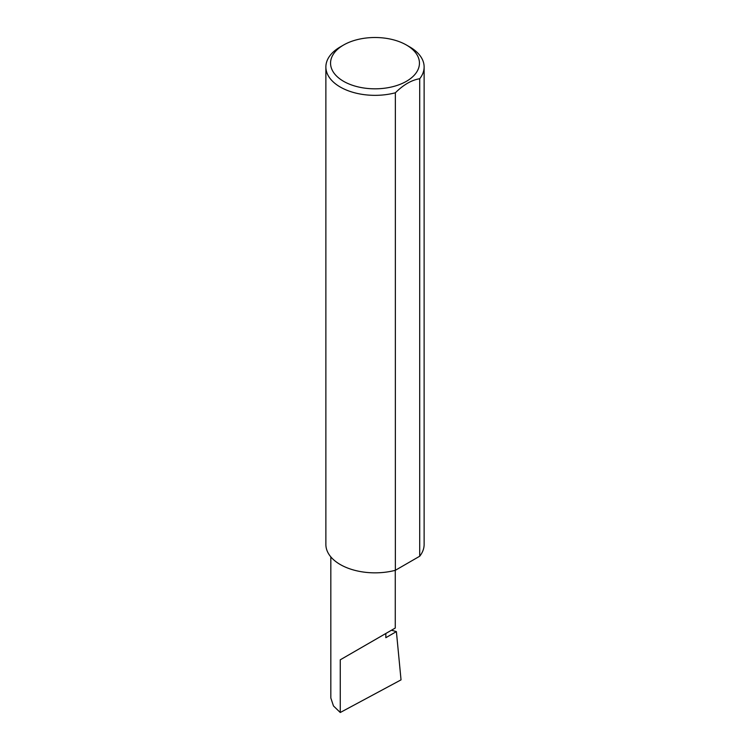 <?xml version="1.0" encoding="UTF-8"?>
<svg xmlns="http://www.w3.org/2000/svg" width="750" height="750" viewBox="0 0 750 750"><rect width="100%" height="100%" fill="white"/><g stroke="black" fill="none" stroke-linecap="round" stroke-linejoin="round"><path stroke-width="1.12" d="M391.462 630.244L396.394 631.603L385.837 637.697L385.837 633.488L395.269 628.041L395.269 570.319M385.837 633.488C393.412 629.109 402.384 623.934 385.837 633.488L340.266 659.803L385.837 633.488M343.575 81.309A44.447 25.659 0 0 0 406.425 81.309A44.447 25.659 0 0 0 406.425 45.019L409.734 46.922A49.125 28.359 180 0 1 424.125 66.984A49.125 28.359 180 0 1 419.709 78.731C411.6 80.053 403.481 84.741 395.353 92.794A49.125 28.359 180 0 1 340.266 87.038A49.125 28.359 180 0 1 325.875 66.984A49.125 28.359 180 0 1 340.266 46.922L343.575 45.019A44.447 25.659 0 0 0 343.575 81.309M395.353 92.794L395.353 570.3A49.125 28.359 180 0 1 340.266 564.534A49.125 28.359 180 0 1 325.875 544.481L325.875 66.984M396.394 631.603L401.034 679.866L340.266 712.5L333.478 705.947L330.825 697.987L330.825 556.894M340.266 712.5L340.266 659.803M419.709 78.731L419.709 556.228A49.125 28.359 180 0 0 424.125 544.481L424.125 66.984M395.353 570.3L419.709 556.228M409.734 46.922L406.425 45.019A44.447 25.659 0 0 0 343.575 45.019"/></g></svg>
